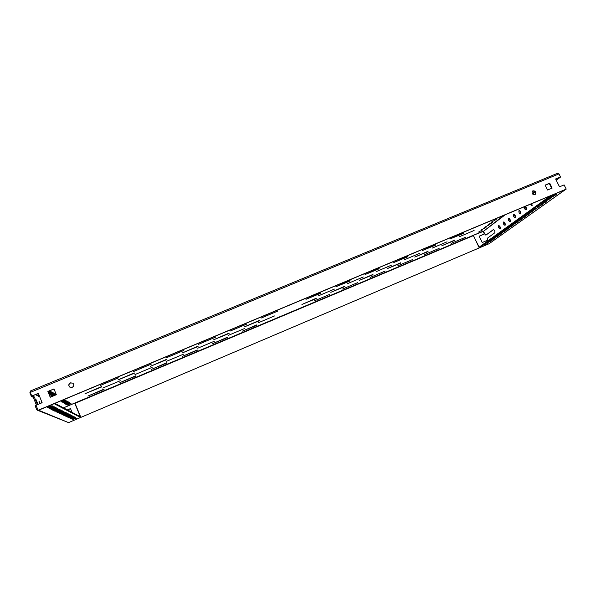 <?xml version="1.0" encoding="UTF-8"?>
<svg xmlns="http://www.w3.org/2000/svg" width="596" height="596" viewBox="0 0 596 596"><rect width="100%" height="100%" fill="white"/><g stroke="black" fill="none" stroke-linecap="round" stroke-linejoin="round"><path stroke-width="0.89" d="M534.888 194.624L535.245 194.43C536.46 192.121 535.715 190.914 533.003 190.802L532.623 191.011C531.431 193.32 532.183 194.527 534.888 194.624M535.074 194.534C535.975 192.24 535.156 191.093 532.615 191.093L532.414 191.197M72.213 387.34C74.053 386.133 74.276 384.74 72.891 383.153L70.38 382.856C68.51 384.107 68.309 385.523 69.777 387.102L72.213 387.34M72.891 383.153L70.507 382.96C68.696 384.129 68.451 385.508 69.769 387.095M36.095 399.707L37.928 404.155L36.095 399.707M40.252 403.492L38.949 401.093L39.746 403.701M41.69 402.896L41.154 402.158L41.303 403.052M500.186 228.857C500.565 227.27 500.074 226.189 498.71 225.616L498.636 225.66C498.263 227.247 498.755 228.328 500.118 228.901L500.186 228.857M505.088 225.281C505.483 223.656 504.983 222.561 503.583 221.988L503.508 222.032C503.113 223.656 503.613 224.752 505.013 225.318L505.088 225.281M510.131 221.585C510.548 219.939 510.042 218.829 508.612 218.248L508.53 218.3C508.12 219.946 508.626 221.064 510.057 221.63L510.131 221.585M515.339 217.786C515.778 216.102 515.257 214.97 513.789 214.396L513.707 214.441C513.275 216.132 513.789 217.257 515.257 217.831L515.339 217.786M520.703 213.86C521.165 212.146 520.643 210.991 519.138 210.418L519.049 210.47C518.595 212.191 519.116 213.338 520.621 213.912L520.703 213.86M524.309 206.775C524.316 208.615 524.934 209.643 526.156 209.859L526.246 209.807C526.804 208.697 526.469 207.55 525.24 206.387M548.603 189.573L547.284 189.528M537.264 201.351L538.113 200.994M530.216 204.301L531.878 205.68L532.034 203.534M316.23 298.589L301.926 304.467L316.103 298.305M344.853 286.557L330.817 292.331L344.726 286.281M373.029 274.719L359.246 280.396L372.902 274.451M400.758 263.074L387.221 268.647L400.631 262.799M428.047 251.609L414.756 257.085L427.921 251.341M320.7 293.269L305.964 299.311L320.566 292.971M350.187 280.91L335.734 286.84L350.053 280.612M379.19 268.751L365.013 274.57L379.056 268.461M407.724 256.794L393.807 262.508L407.589 256.504M435.795 245.023L422.139 250.64L435.661 244.74M454.919 240.322L441.86 245.701L454.785 240.054M463.42 233.446L450.01 238.966L463.278 233.163M329.648 294.424L314.286 300.913L329.648 294.424M357.66 282.638L342.536 289.045L357.66 282.638M385.24 271.038L370.339 277.356L385.24 271.038M412.387 259.625L397.703 265.853L412.387 259.625M439.118 248.383L424.65 254.522L439.118 248.383M334.453 289.075L318.637 295.75L334.453 289.075M363.292 276.976L347.721 283.554L363.292 276.976M391.661 265.071L376.337 271.553L391.661 265.071M419.584 253.352L404.483 259.744L419.584 253.352M447.06 241.82L432.189 248.122L447.06 241.82M465.439 237.312L451.179 243.369L465.439 237.312M474.111 230.473L459.449 236.694L474.111 230.473M274.503 315.947L258.418 322.727L274.503 315.947M244.673 328.478L228.328 335.362L244.673 328.478M214.351 341.217L197.73 348.213L214.351 341.217M183.516 354.173L166.619 361.273L183.516 354.173M152.151 367.345L134.972 374.564L152.151 367.345M277.699 311.119L261.115 318.093L277.699 311.119M246.93 324.008L230.063 331.1L246.93 324.008M215.633 337.127L198.483 344.332L215.633 337.127M183.799 350.47L166.344 357.794L183.799 350.47M151.399 364.052L133.638 371.494L151.399 364.052M120.258 380.74L102.773 388.078L120.258 380.74M118.433 377.864L100.351 385.441L118.433 377.864M227.419 337.574L212.496 343.706L227.3 337.299M229.095 333.455L213.711 339.757L228.968 333.157M197.336 350.232L182.123 356.468L197.216 349.949M198.066 346.485L182.361 352.906L197.932 346.179M166.753 363.091L151.235 369.453L166.634 362.808M166.493 359.731L150.468 366.279L166.366 359.425M135.665 376.173L119.833 382.654L135.545 375.882M134.383 373.208L118.023 379.89L134.249 372.902M104.047 389.464L87.888 396.079L103.927 389.173M101.707 386.916L85.004 393.733L101.581 386.61M257.018 325.133L242.378 331.145L256.891 324.85M259.618 320.648L244.531 326.832L259.483 320.357M49.922 390.864L48.105 391.691M51.599 391.907L48.678 393.107M53.23 392.928L49.766 394.239M54.817 393.919L51.465 395.193M64.77 400.221L62.289 401.197M66.044 401.041L63.697 401.972M67.288 401.846L65.076 402.717M68.488 402.628L66.424 403.447M69.665 403.395L67.75 404.155M36.043 405.399L35.142 405.772L36.617 409.437L37.459 410.242L68.547 422.616L80.609 417.483L74.731 403.112L63.481 407.85L74.895 402.985M80.87 417.371L479.251 247.914L80.87 417.371L74.91 403.03M503.829 215.35L483.512 231.315L473.321 235.293L479.251 247.914M532.072 191.703L533.353 190.951M495.872 218.687L498.986 217.376M491.633 221.958L496.207 219.462L491.633 221.958M488.251 224.573L492.758 222.114L488.251 224.573M484.935 227.136L489.383 224.714L484.935 227.136M481.695 229.639L486.075 227.255L481.695 229.639M478.513 232.09L482.842 229.751L478.513 232.09M48.47 392.6L50.854 391.311L49.393 390.969M49.043 394.001L52.545 392.339L51.874 391.922L48.619 392.95M49.393 394.88L54.191 393.338L53.536 392.928L49.267 394.552M51.494 396.079L55.793 394.314L55.16 393.919L50.831 395.684L51.494 396.079L51.196 395.349M60.3 401.115L64.271 399.454M61.999 402.091L65.925 400.467L65.389 400.132L61.448 401.764L61.999 402.091L61.753 401.488M63.355 402.866L67.229 401.257L66.715 400.937L62.818 402.546L63.355 402.866L63.116 402.278M64.681 403.626L68.51 402.039L68.004 401.719L64.159 403.313L64.681 403.626L64.45 403.052M65.977 404.364L69.754 402.792L69.263 402.486L65.463 404.058L65.977 404.364L65.746 403.805M67.236 405.086L70.976 403.537L70.492 403.231L66.737 404.788L67.236 405.086L67.02 404.542M487.573 243.488L484.481 244.881L487.573 243.488L487.357 243.041M490.851 241.149L487.729 242.557L492.274 240.091L490.851 241.149L490.635 240.702M494.196 238.765L491.044 240.188L492.482 239.108L495.656 237.677L494.196 238.765L493.972 238.303M497.615 236.329L494.427 237.759L499.105 235.219L497.615 236.329L497.384 235.852M501.102 233.833L497.883 235.286L499.388 234.161L502.629 232.701L501.102 233.833L500.871 233.356M504.67 231.293L501.415 232.76L506.228 230.13L504.67 231.293L504.432 230.801M508.313 228.685L505.021 230.175L506.6 228.998L509.915 227.501L508.313 228.685L508.075 228.186M512.046 226.026L508.716 227.53L513.678 224.811L512.046 226.026L511.793 225.519M515.853 223.306L512.486 224.834L514.139 223.589L517.529 222.062L515.853 223.306L515.6 222.785M519.757 220.527L516.345 222.07L521.47 219.246L519.757 220.527L519.496 219.991M523.742 217.682L520.301 219.239L525.501 216.37L523.742 217.682L523.474 217.138M527.825 214.769L524.338 216.348L529.628 213.42L527.825 214.769L527.557 214.21M532.005 211.781L528.481 213.383L533.852 210.403L532.005 211.781L531.729 211.215M536.288 208.727L532.712 210.351L538.173 207.319L536.288 208.727L535.998 208.153M540.669 205.605L537.056 207.244L542.606 204.152L540.669 205.605L540.378 205.009M545.161 202.394L541.503 204.063L543.47 202.588L547.15 200.912L545.161 202.394L544.863 201.791M565.515 189.521L553.796 194.423L479.46 247.824L489.063 243.742L565.582 189.491M479.46 247.824L479.169 247.228M550.138 195.957L479.139 247.169L473.284 235.398M552.805 195.898L556.575 194.177L554.481 195.749L550.726 197.455L552.805 195.898M551.583 197.812L546.055 200.8L551.486 197.619M479.162 236.172L482.224 242.542L487.774 240.151L487.342 238.251L494.777 232.812C495.134 231.255 494.65 230.198 493.324 229.624L485.852 235.174L484.704 233.796L479.162 236.172M479.191 236.24L484.742 233.87M484.354 233.975L483.036 231.248L473.433 235.286M566.073 188.857L564.159 185.013M558.981 173.883L557.372 173.369L30.739 390.842L30.322 392.384L558.981 173.883L560.545 177.057L556.172 180.089M560.545 177.057L556.262 180.275M485.852 235.174L493.607 229.609M532.161 205.397L530.924 204.003M548.022 189.223L547.843 189.886M526.439 209.576L525.002 206.484M520.897 213.621L519.548 210.418M515.525 217.54L514.199 214.396M510.318 221.34L509.014 218.263M505.266 225.027L503.985 222.003M500.364 228.603L499.113 225.638M30.374 392.526L29.882 392.727L30.612 390.924M76.899 418.064L72.705 419.428L76.899 418.064M75.752 417.498L71.49 418.869L75.752 417.498M74.567 416.909L70.753 418.534L70.254 418.295L74.567 416.909M73.36 416.313L69.501 417.952L68.987 417.707L73.36 416.313M72.123 415.695L68.212 417.356L67.691 417.111L71.639 415.457L72.123 415.695M70.857 415.069L66.901 416.746L66.365 416.492L70.358 414.823L70.857 415.069M69.561 414.429L65.553 416.127L65.001 415.859L69.047 414.168L69.561 414.429M68.227 413.766L64.167 415.487L63.601 415.218L67.706 413.505L68.227 413.766M66.864 413.088L62.744 414.831L62.17 414.555L66.32 412.819L66.864 413.088M65.463 412.395L61.291 414.153L60.695 413.87L64.904 412.119L65.463 412.395M63.325 412.551L62.52 412.872M64.025 411.68L59.794 413.46L59.183 413.17L63.452 411.396L64.025 411.68M62.066 411.747L60.822 412.246M62.55 410.949L58.259 412.752L57.633 412.454L61.962 410.659L62.55 410.949M60.718 410.957L59.146 411.583M61.03 410.197L56.687 412.022L56.039 411.717L60.434 409.899L61.03 410.197M59.295 410.152L57.447 410.882M59.473 409.422L55.063 411.277L54.4 410.964L58.855 409.117L59.473 409.422M57.819 409.333L55.726 410.16M57.872 408.625L53.402 410.51L52.724 410.182L57.238 408.312L57.872 408.625M56.292 408.498L53.968 409.407M56.225 407.813L51.688 409.72L50.988 409.385L55.577 407.485L56.225 407.813M54.713 407.642L52.172 408.632M80.289 416.723L54.959 403.35M38.546 410.227L54.162 403.686L80.609 417.483M47.404 407.731L52.098 405.764L52.813 406.129L48.12 408.066L47.382 407.679M51.383 405.869L48.44 407.008M53.863 406.636L54.556 406.993L49.93 408.901L49.207 408.558L53.863 406.636M53.074 406.77L50.332 407.835M67.475 409.959L70.529 408.67M72.041 412.372L70.499 408.58L67.37 409.899M74.731 403.112L80.386 416.768M37.421 404.677L34.285 396.906L32.378 395.96L31.357 396.385L33.279 397.323L36.408 405.094M34.285 396.906L33.279 397.323M37.459 410.242L38.069 410.324M29.882 392.727L31.357 396.385M30.322 392.384L31.789 396.042L38.338 393.33L42.13 402.71L35.991 405.273L38.189 410.376L565.783 189.401L566.2 189.111L564.107 184.909L559.525 186.824L555.614 178.964L560.501 176.938L555.673 179.076M38.017 410.309L566.2 189.111M31.789 396.042L38.39 393.464M50.243 397.249L56.329 394.708L53.975 388.912L47.889 391.438L50.243 397.249M54.027 389.046L47.889 391.438M48.038 391.535L50.34 397.204M545.094 185.125L547.523 190.02L552.142 188.098L549.713 183.21L545.094 185.125M551.68 188.284L549.311 183.508L549.713 183.21M549.311 183.508L545.154 185.237M39.448 396.072L36.192 394.373M473.321 235.293L74.954 402.978M534.903 191.614L532.235 193.655M494.717 220.669L494.442 220.095M491.298 223.291L491.03 222.733M487.96 225.862L487.692 225.318M484.682 228.38L484.421 227.843M481.479 230.846L481.225 230.324M49.826 395.126L49.528 394.373M75.111 403.298L473.343 235.636M484.704 233.796L483.512 231.315L505.214 214.776M532.481 193.983L535.171 191.934M554.481 195.749L554.168 195.115M549.758 199.116L549.452 198.498M487.416 240.337L487.729 240.97M565.477 189.535L489.063 243.742M488.057 240.732L487.774 240.151M35.484 394.671L39.776 396.891M73.174 419.651L72.988 419.189M71.982 419.1L71.788 418.623M70.753 418.534L70.559 418.049M69.501 417.952L69.3 417.453M68.212 417.356L68.011 416.85M66.901 416.746L66.685 416.224M65.553 416.127L65.329 415.591M64.167 415.487L63.943 414.935M62.744 414.831L62.513 414.265M61.291 414.153L61.053 413.572M59.794 413.46L59.555 412.864M58.259 412.752L58.013 412.141M56.687 412.022L56.426 411.396M55.063 411.277L54.802 410.629M53.402 410.51L53.133 409.839M51.688 409.72L51.412 409.027M48.12 408.066L47.822 407.336M49.93 408.901L49.647 408.193M68.547 422.616L38.598 410.204M30.739 390.842L557.372 173.369"/></g></svg>
